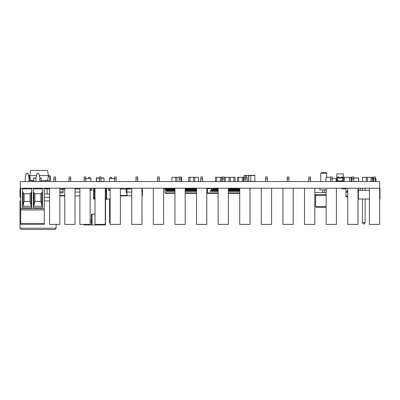 <?xml version="1.0" encoding="UTF-8"?>
<svg xmlns="http://www.w3.org/2000/svg" width="400" height="400" viewBox="0 0 400 400"><rect width="100%" height="100%" fill="white"/><g stroke="black" fill="none" stroke-linecap="round" stroke-linejoin="round"><path stroke-width="0.6" d="M316.48 207.365L326.14 207.365L316.48 207.365A0.85 0.85 0 0 1 315.63 206.515L315.63 195.46A0.85 0.85 0 0 0 314.8 194.605L326.14 194.605M326.14 192.48L314.8 192.48M369.425 188.23L369.425 224.41L379.685 224.41L379.66 181.555L20.35 181.555L20.35 188.23L49.62 188.23L49.62 224.41L59.88 224.41L59.88 188.23L49.62 188.23M379.66 188.23L59.88 188.23M326.14 189.885L319.82 189.885L319.82 188.23M320.735 173.345L326.685 173.345L326.685 177.3L326.685 173.345L325.835 172.495L321.585 172.495L320.735 173.345L320.735 181.555M358.4 192.905L358 192.905M358.4 192.48L358 192.48L358.4 192.48M358.4 196.31L358 196.31M347.74 196.735L345.965 196.735L345.965 188.23M342.14 188.23L342.14 188.865L345.965 188.865M358 198.86L358.4 198.86M358.4 196.735L358 196.735M358 190.355L358.4 190.355M360.235 190.355L362.45 190.355M365.15 190.355L369.425 190.355M358 190.465L358.4 190.465M347.74 190.805L346.5 192L347.74 190.695M347.74 192L346.5 191.89M345.965 192.5L346.41 192.055L347.74 192.055M110.13 199.03L106.615 199.03L105.535 197.95L105.265 198.22M95.005 198.22L94.735 197.95L93.655 199.03L93.655 190.39L94.735 191.47L95.005 191.2M106.615 199.03L106.615 188.23M108.44 188.23L108.44 190.39L110.13 190.39M90.145 190.39L91.835 190.39L91.835 188.23M106.09 198.505L106.09 190.915L106.615 190.39M94.185 198.505L94.185 190.915M105.265 191.2L105.535 191.47L106.09 190.915M93.655 199.03L95.005 199.03M93.655 188.23L93.655 190.39M109.59 199.03L109.59 222.575L110.13 223.51M112.2 178.575L111.54 177.43L110.335 177.43L109.675 178.575M90.6 178.575L89.94 177.43L88.735 177.43L88.07 178.575M90.685 190.39L90.685 188.23M109.59 188.23L109.59 190.39M109.59 222.575L110.13 222.575M44.28 223.425L44.28 224.375L20.725 224.375L20.725 223.425L44.28 223.425L44.28 209.915L20.725 209.915L20.725 188.23M44.28 209.915L44.28 188.23M31.67 188.865L22.53 188.865L22.53 207.79L31.67 207.79L31.67 188.865M33.33 188.865L33.33 207.79L42.475 207.79L42.475 188.865L33.33 188.865M31.67 191.28L31.05 192.785L30.08 193.755L24.125 193.755L24.125 201.41L30.08 201.41L31.67 207.605M42.475 191.28L41.85 192.785L41.85 205.04L40.88 201.41L40.88 193.755L34.925 193.755L34.925 201.41L33.33 207.605M41.85 205.04L42.475 207.605M22.53 207.605L24.125 201.41M23.155 205.04L23.155 192.785L22.53 191.28M30.08 193.755L30.08 201.41M23.155 192.785L24.125 193.755M40.88 193.755L41.85 192.785M33.955 205.04L33.955 192.785L34.925 193.755M34.925 201.41L40.88 201.41M33.955 192.785L33.33 191.28M29.015 181.555L29.015 177.6L27.875 173.345L26.325 173.345L25.19 177.6L25.19 181.555M39.815 181.555L39.815 177.6L38.675 173.345L37.13 173.345L35.99 177.6L35.99 181.555M20.725 209.915L20.725 223.425M375.42 181.555L375.42 176.995L373.695 176.995L373.695 181.555M375.42 178.865L373.695 178.865M75.025 188.23L75.025 224.41L64.765 224.41L64.765 188.23M70.76 181.555L70.76 176.995L69.03 176.995L69.03 181.555M70.76 178.865L69.03 178.865M105.265 188.23L105.265 224.41L95.005 224.41L95.005 188.23M101 181.555L101 176.995L99.275 176.995L99.275 181.555M101 178.865L99.275 178.865M120.39 188.23L120.39 224.41L110.13 224.41L110.13 188.23M116.12 181.555L116.12 176.995L114.395 176.995L114.395 181.555M116.12 178.865L114.395 178.865M90.145 188.23L90.145 224.41L79.885 224.41L79.885 188.23M85.88 181.555L85.88 176.995L84.15 176.995L84.15 181.555M85.88 178.865L84.15 178.865M55.615 181.555L55.615 176.995L53.885 176.995L53.885 181.555M55.615 178.865L53.885 178.865M271.595 188.23L271.595 224.41L261.335 224.41L261.335 188.23M267.33 181.555L267.33 176.995L265.6 176.995L265.6 181.555M267.33 178.865L265.6 178.865M141.99 188.23L141.99 224.41L131.73 224.41L131.73 188.23M137.725 181.555L137.725 176.995L135.995 176.995L135.995 181.555M137.725 178.865L135.995 178.865M163.59 188.23L163.59 224.41L153.33 224.41L153.33 188.23M159.325 181.555L159.325 176.995L157.595 176.995L157.595 181.555M159.325 178.865L157.595 178.865M185.19 188.23L185.19 224.41L174.93 224.41L174.93 188.23M180.925 181.555L180.925 176.995L179.195 176.995L179.195 181.555M180.925 178.865L179.195 178.865M206.795 188.23L206.795 224.41L196.53 224.41L196.53 188.23M202.525 181.555L202.525 176.995L200.8 176.995L200.8 181.555M202.525 178.865L200.8 178.865M228.395 188.23L228.395 224.41L218.135 224.41L218.135 188.23M224.13 181.555L224.13 176.995L222.4 176.995L222.4 181.555M224.13 178.865L222.4 178.865M249.995 188.23L249.995 224.41L239.735 224.41L239.735 188.23M245.73 181.555L245.73 176.995L244 176.995L244 181.555M245.73 178.865L244 178.865M293.2 188.23L293.2 224.41L282.935 224.41L282.935 188.23M288.93 181.555L288.93 176.995L287.205 176.995L287.205 181.555M288.93 178.865L287.205 178.865M314.8 188.23L314.8 224.41L304.54 224.41L304.54 188.23M310.535 181.555L310.535 176.995L308.805 176.995L308.805 181.555M310.535 178.865L308.805 178.865M336.4 188.23L336.4 224.41L326.14 224.41L326.14 188.23M332.135 181.555L332.135 176.995L330.405 176.995L330.405 181.555M332.135 178.865L330.405 178.865M358 188.23L358 224.41L347.74 224.41L347.74 188.23M353.735 181.555L353.735 176.995L352.005 176.995L352.005 181.555M353.735 178.865L352.005 178.865M369.425 199.03L358.4 199.03L358.4 190.39L369.425 190.39M379.685 190.39L380 190.39L380 188.23L379.685 188.23M380 190.39L380 199.03L379.685 199.03M360.235 190.39L360.235 188.23M358.4 188.23L358.4 190.39M375.42 177.81L375.95 178.725L375.42 178.725M373.695 178.725L373.25 178.725L373.695 177.955M373.25 181.555L373.25 178.725M375.95 178.725L375.95 181.555M362.45 188.23L362.45 190.39M365.15 188.23L365.15 190.39M365.15 199.03L365.15 222.575L362.45 222.575L362.45 199.03M365.15 222.575L364.4 223.87L363.195 223.87L362.45 222.575M168.615 191.395L166.775 191.395A1.135 0.8 90 0 1 165.97 190.265L165.77 189.08M167.585 191.395A1.135 0.8 -90 0 1 166.785 190.265L166.585 189.08M174.93 189.08L164.57 189.08L164.57 188.23M165.38 189.08L165.38 188.23M167.365 189.11A1.135 0.8 -90 0 1 167.385 189.365L167.495 190.515M174.625 191.395L172.79 191.395A1.135 0.8 90 0 1 171.985 190.265L171.785 189.08M173.6 191.395A1.135 0.8 -90 0 1 172.8 190.265L172.595 189.08M171.395 189.08L171.395 188.23M170.585 188.23L170.585 189.08M173.38 189.11A1.135 0.8 -90 0 1 173.4 189.365L173.51 190.515M186.655 191.395L185.19 191.395M185.625 191.395A1.135 0.8 -90 0 1 185.19 191.215M185.405 189.11A1.135 0.8 -90 0 1 185.425 189.365L185.535 190.515M192.665 191.395L190.83 191.395A1.135 0.8 90 0 1 190.025 190.265L189.825 189.08M191.64 191.395A1.135 0.8 -90 0 1 190.84 190.265L190.64 189.08M196.53 189.08L185.19 189.08M189.435 189.08L189.435 188.23M188.625 188.23L188.625 189.08M191.42 189.11A1.135 0.8 -90 0 1 191.44 189.365L191.55 190.515M195.84 189.08L196.04 190.265A1.135 0.8 90 0 0 196.53 191.31M195.45 189.08L195.45 188.23M194.635 188.23L194.635 189.08M196.53 191.395L195.34 191.395A1.135 0.8 90 0 1 194.535 190.265L194.335 189.08M196.15 191.395A1.135 0.8 -90 0 1 195.35 190.265L195.15 189.08M193.945 189.08L193.945 188.23M193.135 188.23L193.135 189.08M195.93 189.11A1.135 0.8 -90 0 1 195.95 189.365L196.06 190.515M191.165 191.395L189.325 191.395A1.135 0.8 90 0 1 188.525 190.265L188.325 189.08M190.135 191.395A1.135 0.8 -90 0 1 189.335 190.265L189.135 189.08M187.93 189.08L187.93 188.23M187.12 188.23L187.12 189.08M189.915 189.11A1.135 0.8 -90 0 1 189.935 189.365L190.045 190.515M173.125 191.395L171.285 191.395A1.135 0.8 90 0 1 170.48 190.265L170.28 189.08M172.095 191.395A1.135 0.8 -90 0 1 171.295 190.265L171.095 189.08M169.89 189.08L169.89 188.23M169.08 188.23L169.08 189.08M171.875 189.11A1.135 0.8 -90 0 1 171.895 189.365L172.005 190.515M170.115 191.395L168.28 191.395A1.135 0.8 90 0 1 167.475 190.265L167.275 189.08M169.09 191.395A1.135 0.8 -90 0 1 168.29 190.265L168.085 189.08M166.885 189.08L166.885 188.23M166.075 188.23L166.075 189.08M168.87 189.11A1.135 0.8 -90 0 1 168.89 189.365L169 190.515M174.93 191.395L174.29 191.395A1.135 0.8 90 0 1 173.49 190.265L173.29 189.08M174.93 191.37A1.135 0.8 -90 0 1 174.3 190.265L174.1 189.08M172.9 189.08L172.9 188.23M172.085 188.23L172.085 189.08M174.88 189.11A1.135 0.8 -90 0 1 174.9 189.365L174.93 190.41M188.155 191.395L186.32 191.395A1.135 0.8 90 0 1 185.515 190.265L185.315 189.08M187.13 191.395A1.135 0.8 -90 0 1 186.33 190.265L186.13 189.08M186.91 189.11A1.135 0.8 -90 0 1 186.93 189.365L187.04 190.515M194.17 191.395L192.33 191.395A1.135 0.8 90 0 1 191.53 190.265L191.33 189.08M193.145 191.395A1.135 0.8 -90 0 1 192.34 190.265L192.14 189.08M190.94 189.08L190.94 188.23M190.125 188.23L190.125 189.08M192.925 189.11A1.135 0.8 -90 0 1 192.945 189.365L193.055 190.515M196.14 188.23L196.14 189.08M195.675 191.395L193.835 191.395A1.135 0.8 90 0 1 193.035 190.265L192.835 189.08M194.645 191.395A1.135 0.8 -90 0 1 193.845 190.265L193.645 189.08M192.44 189.08L192.44 188.23M191.63 188.23L191.63 189.08M194.425 189.11A1.135 0.8 -90 0 1 194.445 189.365L194.555 190.515M189.66 191.395L187.82 191.395A1.135 0.8 90 0 1 187.02 190.265L186.82 189.08M188.635 191.395A1.135 0.8 -90 0 1 187.83 190.265L187.63 189.08M186.43 189.08L186.43 188.23M185.615 188.23L185.615 189.08M188.415 189.11A1.135 0.8 -90 0 1 188.435 189.365L188.545 190.515M174.4 189.08L174.4 188.23M173.59 188.23L173.59 189.08M171.62 191.395L169.78 191.395A1.135 0.8 90 0 1 168.98 190.265L168.78 189.08M170.595 191.395A1.135 0.8 -90 0 1 169.79 190.265L169.59 189.08M168.39 189.08L168.39 188.23M167.575 188.23L167.575 189.08M170.37 189.11A1.135 0.8 -90 0 1 170.39 189.365L170.505 190.515M250.32 188.23L250.32 189.08L249.995 189.08M237.09 189.08L236.89 190.265A1.135 0.8 -90 0 1 236.09 191.395L234.25 191.395M236.28 189.08L236.08 190.265A1.135 0.8 90 0 1 235.28 191.395M239.735 189.08L228.395 189.08M238.295 189.08L238.295 188.23M237.485 188.23L237.485 189.08M235.37 190.515L235.48 189.365A1.135 0.8 90 0 1 235.5 189.11M231.08 189.08L230.88 190.265A1.135 0.8 -90 0 1 230.075 191.395L228.575 191.395A1.135 0.8 -90 0 0 229.375 190.265L229.575 189.08M230.265 189.08L230.065 190.265A1.135 0.8 90 0 1 229.265 191.395M232.28 189.08L232.28 188.23M231.47 188.23L231.47 189.08M229.355 190.515L229.465 189.365A1.135 0.8 90 0 1 229.485 189.11M217.715 191.395L218.135 191.395A1.135 0.8 -90 0 1 218.05 191.395L216.21 191.395M218.135 189.12L218.04 190.265A1.135 0.8 90 0 1 217.24 191.395M217.33 190.515L217.44 189.365A1.135 0.8 90 0 1 217.46 189.11M214.54 189.08L214.34 190.265A1.135 0.8 -90 0 1 213.54 191.395L211.7 191.395M213.73 189.08L213.53 190.265A1.135 0.8 90 0 1 212.725 191.395M218.135 189.08L212.225 189.08L212.025 190.265A1.135 0.8 90 0 1 211.225 191.395L210.195 191.395L210.195 190.545L211.225 190.545L211.425 189.365A1.135 0.8 90 0 1 212.225 188.23M215.745 189.08L215.745 188.23M214.93 188.23L214.93 189.08M212.815 190.515L212.93 189.365A1.135 0.8 90 0 1 212.95 189.11M232.58 189.08L232.38 190.265A1.135 0.8 -90 0 1 231.58 191.395L229.74 191.395M231.77 189.08L231.57 190.265A1.135 0.8 90 0 1 230.77 191.395M233.785 189.08L233.785 188.23M232.975 188.23L232.975 189.08M230.86 190.515L230.97 189.365A1.135 0.8 90 0 1 230.99 189.11M238.595 189.08L238.395 190.265A1.135 0.8 -90 0 1 237.595 191.395L235.755 191.395M237.785 189.08L237.585 190.265A1.135 0.8 90 0 1 236.78 191.395M238.985 188.23L238.985 189.08M236.87 190.515L236.98 189.365A1.135 0.8 90 0 1 237 189.11M213.04 189.08L212.84 190.265A1.135 0.8 -90 0 1 212.035 191.395L211.225 191.395M214.24 189.08L214.24 188.23M213.43 188.23L213.43 189.08M239.735 191.395L238.76 191.395M235.59 189.08L235.39 190.265A1.135 0.8 -90 0 1 234.585 191.395L232.75 191.395M234.775 189.08L234.575 190.265A1.135 0.8 90 0 1 233.775 191.395M236.79 189.08L236.79 188.23M235.98 188.23L235.98 189.08M233.865 190.515L233.975 189.365A1.135 0.8 90 0 1 233.995 189.11M228.765 189.08L228.565 190.265A1.135 0.8 90 0 1 228.395 190.96M230.78 189.08L230.78 188.23M229.965 188.23L229.965 189.08M217.55 189.08L217.35 190.265A1.135 0.8 -90 0 1 216.545 191.395L214.705 191.395M216.735 189.08L216.535 190.265A1.135 0.8 90 0 1 215.735 191.395M217.94 188.23L217.94 189.08M215.825 190.515L215.935 189.365A1.135 0.8 90 0 1 215.955 189.11M216.045 189.08L215.845 190.265A1.135 0.8 -90 0 1 215.045 191.395L213.205 191.395M215.235 189.08L215.035 190.265A1.135 0.8 90 0 1 214.23 191.395M217.25 189.08L217.25 188.23M216.435 188.23L216.435 189.08M214.32 190.515L214.43 189.365A1.135 0.8 90 0 1 214.45 189.11M229.275 189.08L229.275 188.23M228.465 188.23L228.465 189.08M234.085 189.08L233.885 190.265A1.135 0.8 -90 0 1 233.085 191.395L231.245 191.395M233.275 189.08L233.075 190.265A1.135 0.8 90 0 1 232.27 191.395M235.29 189.08L235.29 188.23M234.475 188.23L234.475 189.08M232.36 190.515L232.47 189.365A1.135 0.8 90 0 1 232.49 189.11M239.735 190.95A1.135 0.8 -90 0 1 239.095 191.395L237.26 191.395M239.285 189.08L239.085 190.265A1.135 0.8 90 0 1 238.285 191.395M238.375 190.515L238.485 189.365A1.135 0.8 90 0 1 238.505 189.11M174.93 193.33L165.65 193.33L165.05 192.905L165.05 189.08M218.135 192.905L206.795 192.905M196.53 192.905L185.19 192.905M174.93 192.905L165.05 192.905M185.19 193.33L196.53 193.33M206.795 193.33L218.135 193.33M206.795 188.61L207.445 188.61L207.445 193.33M228.395 193.33L239.735 193.33M239.735 192.905L228.395 192.905M207.445 188.61L211.625 188.61M39.815 178.11L41.22 178.11L41.05 181.555M33.735 177.94L35.99 177.94L33.735 177.94M41.22 181.555L39.815 181.385M41.22 181.385L41.22 177.94L39.815 177.94M33.735 181.555L33.565 177.94L35.99 177.94M96.31 178.11L96.48 181.555L96.31 178.11M101 178.11L103.965 178.11L103.965 181.385L101 181.385M103.965 181.385L103.965 177.94L101 177.94M96.48 177.94L99.275 177.94L96.48 177.94M96.31 181.555L96.31 177.94L99.275 177.94M353.735 178.11L358.44 177.94L358.44 181.555M350.955 181.555L350.955 177.94L352.005 177.94M358.61 181.555L353.735 181.385M358.61 181.385L358.61 177.94L353.735 177.94M248.685 175.555L250.79 175.555L250.79 181.385L248.635 181.385L248.805 175.385L254.79 175.385L254.96 181.4M254.96 181.385L254.79 175.385L248.635 175.54L248.685 181.385M244.175 176.995L244.295 175.385L246.16 175.555M246.16 177.3L246.16 175.385L244.295 175.385L244.125 176.995M246.16 175.385L252.925 175.385M248.565 181.555L248.565 175.385M64.385 189.075L64.385 188.23M59.88 192.9L63.065 192.9L63.065 189.075L64.765 189.075M59.88 189.075L63.065 189.075L63.065 188.23M59.88 195.875L64.765 195.875M64.765 195.45L59.88 195.45M121.63 189.075L121.63 188.23M126.35 192.53L126.35 192.9L126.965 192.9M120.39 195.875L127.12 195.885M141.99 195.875L142.465 195.45L141.99 195.45M127.1 195.45L120.39 195.45M142.465 195.45L142.465 189.075L141.99 189.075M120.39 189.075L126.18 189.075M337.565 181.555L337.565 177.045L338.84 177.045L338.84 178.115L341.39 178.115L341.39 177.045L342.665 177.045L342.665 181.555M342.665 177.725L343.515 177.725L343.41 180.785L342.665 180.785M337.565 180.785L336.82 180.785L336.715 177.725L337.565 177.725M338.84 177.725L341.39 177.725M343.41 180.785L343.41 181.555M336.82 181.555L336.82 180.785M336.715 177.725L336.915 173.9L343.315 173.9L343.515 177.725M225.31 181.555L225.31 177.3L235.08 177.3L235.08 181.555M233.88 177.3L233.88 181.555L233.875 177.305L230.27 177.305L230.27 181.555M229.07 177.3L229.07 181.555M343.495 177.3L351.18 177.3L351.18 177.94M349.48 177.3L349.48 181.555M344.375 177.3L344.375 181.555M362.44 181.555L362.44 177.3L372.815 177.3L372.815 178.575M237.425 181.555L237.425 177.3L244 177.3M245.73 177.3L247.2 177.3L247.2 181.555M238.63 177.305L238.63 181.555L238.63 177.3L242.235 177.305L242.235 181.555M243.44 177.3L243.44 181.555M188.745 181.555L188.745 177.3L198.515 177.3L198.515 181.555M189.95 177.305L189.95 181.555L189.945 177.3L193.555 177.305L193.555 181.555M194.755 177.3L194.755 181.555M171.945 181.555L171.945 177.3L176.905 177.3L176.905 181.555M175.7 177.3L175.7 181.555M180.925 177.3L181.715 177.3L181.715 181.555M176.905 177.3L179.195 177.3L176.905 177.305M215.465 181.555L215.465 177.3L222.4 177.3M216.67 177.3L216.67 181.555L216.67 177.305L220.275 177.305L220.275 181.555M224.13 177.3L225.235 177.3L225.235 181.555M221.48 177.3L221.48 181.555M30.035 177.3L29.32 177.3L29.32 180.605M325.975 181.555L325.975 177.3L330.405 177.3M371.01 177.3L371.01 181.555L371.01 177.305L367.405 177.305L367.405 181.555M372.215 177.3L372.215 181.555M366.2 177.3L366.2 181.555M85.88 178.575L90.915 178.575L90.915 181.555M109.36 181.555L109.36 178.575L114.395 178.575M332.135 178.575L336.115 178.575L336.115 181.555M372.215 178.575L373.325 178.595M126.955 192.735L126.82 192.735A0.64 0.64 0 0 1 126.18 192.095L126.18 188.87A0.64 0.64 0 0 1 126.82 188.23M126.925 192.1L126.815 188.87L129.58 188.865L129.58 188.23M131.73 192.055L126.92 192.055L127.03 188.995L131.73 188.995M129.835 188.23L129.835 188.995M126.92 192.055L127.11 195.67L131.73 195.885M79.885 192.055L75.025 192.055M75.025 188.995L79.885 188.995M79.885 195.885L75.025 195.885M106.615 188.315A0.64 0.64 0 0 0 106.3 188.23M106.305 190.705L106.305 188.87L105.265 188.865M93.97 190.705L93.97 188.87L95.005 188.865M93.655 188.315A0.64 0.64 0 0 1 93.975 188.23M94.12 190.85L94.185 188.995L95.005 188.995M105.265 188.995L106.09 188.995L106.155 190.85M23.915 229.475L52.23 229.475M21.275 229.475L54.87 229.475L56.145 228.2L20 228.2L21.275 229.475M20.725 200.93L20 200.93L20 228.2M49.62 200.93L44.28 200.93M44.28 197.32L49.62 197.32M20.725 193.97L20 193.97L20 197.32L20.725 197.32M49.62 193.97L44.28 193.97M20 193.97L20 188.815L20.725 188.815M44.28 188.815L49.62 188.815M47.11 188.815L47.11 193.97M41.22 180.715L47.62 180.39L48.465 175.6L49.23 175.6A1.35 1.35 0 0 1 50.58 176.95L50.58 180.23A1.35 1.35 0 0 1 49.505 181.555M45.735 181.555L45.735 180.605L49.23 180.605A0.37 0.37 0 0 0 49.605 180.23L49.605 176.95A0.37 0.37 0 0 0 49.23 176.58L48.295 176.58M33.565 180.39L30.58 180.39L29.735 175.6L28.97 175.6A1.35 1.35 0 0 0 28.5 175.685M32.465 181.555L32.465 180.605L29.015 180.605M28.76 176.645A0.37 0.37 0 0 1 28.97 176.58L29.91 176.58M39.28 175.6L48.465 175.6L47.565 170.48L30.64 170.48L29.735 175.6L36.525 175.6M105.535 199.3L106.93 199.3L106.98 199.03M95.005 214.15L91.495 214.15L91.495 220.09L90.145 220.09M91.495 220.09L91.495 224.95L83.935 224.95L83.935 224.41M91.495 222.25L90.145 222.25M97.975 224.41L97.975 224.95L105.535 224.95L105.535 222.25L105.265 222.25M105.265 220.09L105.535 220.09L105.535 199.03L105.265 199.03M91.495 216.745L91.71 214.15L92.035 214.15L92.035 224.95L97.435 224.95L97.435 224.41M92.035 223.655L91.495 223.655M92.035 221.28L91.495 221.28M91.495 217.81L91.995 219.745L91.495 219.875M315.63 206.515L326.14 206.515M326.14 195.46L315.63 195.46M358.4 196.12L358 196.12M358 198.435L358.4 198.435M345.965 196.095L347.74 196.095M358 192L358.4 192M358 192.055L358.4 192.055M44.28 208.64L20.725 208.64M33.695 206.215L42.11 206.215M22.895 206.215L31.31 206.215M31.05 192.785L31.05 205.04M166.785 190.265L165.97 190.265M166.785 189.365L165.97 189.365M172.8 190.265L171.985 190.265M172.8 189.365L171.985 189.365M190.84 190.265L190.025 190.265M190.84 189.365L190.025 189.365M196.53 190.265L196.04 190.265M196.53 189.365L196.04 189.365M195.35 190.265L194.535 190.265M195.35 189.365L194.535 189.365M189.335 190.265L188.525 190.265M189.335 189.365L188.525 189.365M171.295 190.265L170.48 190.265M171.295 189.365L170.48 189.365M168.29 190.265L167.475 190.265M168.29 189.365L167.475 189.365M174.3 190.265L173.49 190.265M174.3 189.365L173.49 189.365M186.33 190.265L185.515 190.265M186.33 189.365L185.515 189.365M192.34 190.265L191.53 190.265M192.34 189.365L191.53 189.365M193.845 190.265L193.035 190.265M193.845 189.365L193.035 189.365M187.83 190.265L187.02 190.265M187.83 189.365L187.02 189.365M169.79 190.265L168.98 190.265M169.79 189.365L168.98 189.365M236.89 190.265L236.08 190.265M236.89 189.365L236.08 189.365M230.88 190.265L230.065 190.265M230.88 189.365L230.065 189.365M214.34 190.265L213.53 190.265M214.34 189.365L213.53 189.365M232.38 190.265L231.57 190.265M232.38 189.365L231.57 189.365M238.395 190.265L237.585 190.265M238.395 189.365L237.585 189.365M212.84 190.265L212.025 190.265M212.84 189.365L212.025 189.365M235.39 190.265L234.575 190.265M235.39 189.365L234.575 189.365M229.375 190.265L228.565 190.265M229.375 189.365L228.565 189.365M217.35 190.265L216.535 190.265M217.35 189.365L216.535 189.365M215.845 190.265L215.035 190.265M215.845 189.365L215.035 189.365M233.885 190.265L233.075 190.265M233.885 189.365L233.075 189.365M239.735 190.265L239.085 190.265M239.735 189.365L239.085 189.365M35.99 181.385L33.735 181.385L33.735 178.11L35.99 178.11M99.275 181.385L96.48 181.385L96.48 178.11L99.275 178.11M352.005 181.385L351.13 181.385L351.13 178.11L352.005 178.11M254.91 181.385L250.79 181.385L250.79 175.555L254.91 175.555M244.175 175.555L246.04 175.555L246.04 177.3M59.88 191.765L63.065 191.765M59.88 189.355L63.065 189.355M341.39 177.69L342.665 177.69M337.565 180.91L342.665 180.91M337.565 177.69L338.84 177.69M322.74 189.885L322.74 192.48L322.74 189.885M324.68 189.885L324.68 192.48L324.68 189.885M56.145 224.41L56.145 228.2M20 197.32L20.725 197.47M20.725 200.78L20 200.93"/></g></svg>
